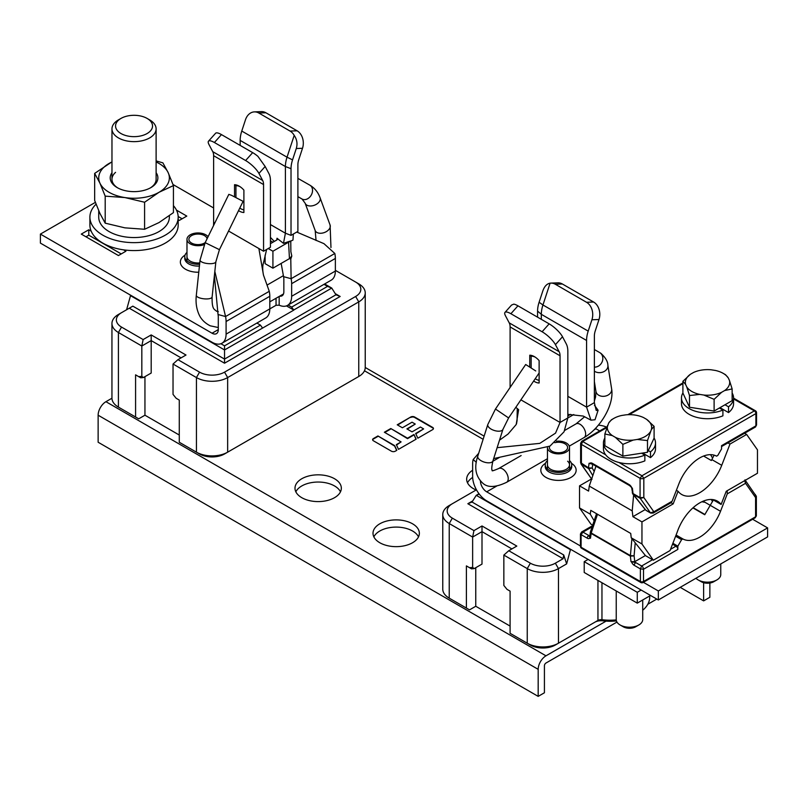 <?xml version="1.0" encoding="UTF-8"?>
<svg xmlns="http://www.w3.org/2000/svg" width="808" height="808" viewBox="0 0 808 808"><rect width="100%" height="100%" fill="white"/><g stroke="black" fill="none" stroke-linecap="round" stroke-linejoin="round"><path stroke-width="1.21" d="M335.36 270.337L355.651 282.053A17.655 10.191 180 0 1 355.641 296.475L224.533 372.145A17.655 10.191 180 0 1 199.556 372.145L177.952 359.671L173.033 364.034L173.033 394.395L176.154 398.273L179.275 400.081L179.275 442.249L196.435 452.157A22.069 12.746 0 0 0 196.435 452.167A22.069 12.746 0 0 0 227.654 452.167L358.762 376.488A22.069 12.746 0 0 0 358.772 376.488A22.069 12.746 0 0 0 365.236 367.478L365.236 292.87A22.069 12.746 180 0 1 358.762 301.879L227.654 377.558A22.069 12.746 180 0 1 196.435 377.558L173.033 364.034M179.275 435.037L144.945 415.211L144.945 376.649M199.556 453.965L196.435 452.167L199.556 453.965A17.655 10.191 0 0 0 224.533 453.965L227.654 452.167L227.654 377.558L224.533 372.145M355.651 378.285L358.772 376.488L355.641 378.285A17.655 10.191 0 0 0 355.651 378.285A17.655 10.191 0 0 0 355.752 378.225M181.073 357.873L151.187 340.602L141.824 346.016L141.824 376.366L143.38 377.548L151.187 373.044L151.187 334.926L143.137 339.562L141.824 346.016L118.412 332.492A22.069 12.746 180 0 1 111.948 323.483L111.948 398.091A22.069 12.746 0 0 0 118.412 407.101L138.703 418.817L144.945 415.211M151.187 334.926L186.002 355.025L177.952 359.671M143.137 339.562L121.533 327.089A17.655 10.191 180 0 1 121.533 312.676A17.655 10.191 180 0 1 121.543 312.676L129.28 308.201L224.533 363.206L340.158 296.475L335.249 293.637M141.824 376.366L138.703 376.649L135.582 374.841L135.582 417.019M138.703 376.649L140.683 377.791L143.38 377.548M111.948 323.483A22.069 12.746 180 0 1 118.412 314.474A22.069 12.746 180 0 1 118.422 314.474L121.533 312.676L118.412 314.474M130.633 295.213L126.593 309.757M220.877 343.723L224.533 345.834L260.439 325.119L256.883 323.069M130.371 295.576L224.533 349.955L224.533 345.834M288.103 305.05L291.648 307.101L327.553 286.375L324.008 284.335M291.648 307.101L293.748 309.999L331.745 288.072L327.553 286.375M293.748 309.999L286.436 305.889M293.779 310.131L224.533 349.955L224.533 359.095L335.966 294.779L340.158 296.475M324.634 283.972L331.745 288.072L335.966 294.779M129.28 308.201L132.845 306.151L224.533 359.095L224.533 363.206M355.651 282.053L358.772 283.861A22.069 12.746 180 0 1 365.236 292.87M262.529 328.018L260.439 325.119M478.993 493.749L476.255 495.324L472.034 502.031L563.721 554.975L566.64 563.893L558.469 568.6A22.069 12.746 180 0 1 527.25 568.6L503.849 555.086L503.849 585.447L506.969 589.325L510.09 591.123L510.09 633.3L527.25 643.208A22.069 12.746 0 0 0 558.469 643.208L597.95 620.423A4.414 2.545 180 0 1 601.96 619.726A39.723 22.937 0 0 0 616.241 619.918M473.953 530.614L452.349 518.14L449.228 523.544L472.64 537.057L472.64 567.418L474.195 568.6L482.002 564.095L482.002 525.968L473.953 530.614L472.64 537.057L482.002 531.654L511.888 548.915M475.761 567.701L475.761 606.263L510.09 626.089M482.002 525.968L516.817 546.077L508.767 550.723L503.849 555.086M449.228 598.152L449.228 523.544A22.069 12.746 180 0 1 442.764 514.534L442.764 589.143A22.069 12.746 0 0 0 449.228 598.152L466.398 608.06L466.398 565.893L469.519 567.701L472.64 567.418M474.195 568.6L471.498 568.842L469.519 567.701M466.398 608.06L469.519 609.868L475.761 606.263M530.371 645.016L527.25 643.208L530.371 645.016A17.655 10.191 0 0 0 555.349 645.016L558.469 643.208L558.469 568.6L555.349 563.196A17.655 10.191 180 0 1 530.371 563.196L508.767 550.723M597.95 580.417L597.95 620.423L594.829 622.221A8.827 5.101 180 0 1 602.849 620.837A35.31 20.392 0 0 0 616.433 620.908M566.64 563.893L570.418 549.703L476.255 495.324L479.265 494.112M472.034 502.031L467.842 503.717L563.085 558.732L555.349 563.196M472.751 500.889L467.842 503.717M563.721 554.975L563.085 558.732M452.349 518.14A17.655 10.191 180 0 1 452.349 503.717A17.655 10.191 180 0 1 452.359 503.717L476.447 489.81M598.385 425.159A17.655 10.191 180 0 1 606.434 427.048M642.714 610.262A39.723 22.937 0 0 0 649.703 597.264L649.703 595.94L650.551 595.466L637.27 603.121L637.27 592.304L641.168 590.052M442.764 514.534A22.069 12.746 180 0 1 449.228 505.525A22.069 12.746 180 0 1 449.238 505.525L452.349 503.727L449.228 505.525M272.932 242.218L270.428 240.774M213.625 207.969L173.033 184.527M334.825 253.48L291.122 278.699A22.069 12.736 60 0 1 291.648 283.669L291.648 296.284A19.867 11.463 60 0 1 287.537 305.384L331.24 280.154A19.867 11.463 -120 0 0 335.36 271.064L335.36 258.449A22.069 12.736 -120 0 0 334.825 253.48L323.968 243.662L296.758 232.068M279.659 296.172A8.827 5.101 -120 0 0 282.022 295.819A8.827 5.101 -120 0 0 283.85 291.779L283.85 279.164A11.039 6.373 -120 0 0 283.578 276.679L291.122 278.699L290.779 259.075L291.799 256.015L290.87 251.662L290.759 240.865M291.799 256.015L289.446 258.631L288.567 242.198L292.981 240.037L293.334 234.047M290.779 259.075L289.446 258.631M288.567 242.198L272.922 251.227L272.922 268.175L289.011 258.883M272.922 268.175L265.115 263.671L265.115 255.096M283.578 276.679L281.154 263.418M277.326 239.542L277.003 238.239L283.477 243.349L285.406 233.209L291.021 235.37L297.889 231.411L297.889 164.731A13.241 7.646 120 0 1 298.778 159.641L302.505 148.288A13.241 10.171 -92.1 0 0 297.112 130.805L265.903 112.777A13.241 10.171 -92.1 0 0 261.449 111.625L254.389 111.888A13.241 10.171 87.9 0 1 258.843 113.039L290.052 131.058A13.241 10.171 87.9 0 1 294.203 135.38C296.98 139.471 297.677 143.854 296.284 148.521L302.505 148.288M270.428 224.553L285.406 233.209L285.406 166.539A24.28 14.019 -60 0 1 287.032 157.186L292.557 159.863L296.284 148.521M254.389 111.888A13.241 10.171 87.9 0 0 245.501 119.715L241.774 131.058A24.28 14.019 120 0 0 240.158 140.4L240.158 145.4M292.557 159.863A22.957 13.251 -60 0 0 291.021 168.7L291.021 235.37M294.203 135.38L287.032 157.186L241.774 131.058M289.84 241.198L283.477 243.349M270.428 243.662L276.831 239.966L277.003 238.239L277.487 238.905M272.922 251.227L268.236 248.531M287.537 305.384A19.867 11.463 60 0 1 279.164 305.192L276.043 305.293L276.043 298.253M226.088 334.128L269.801 308.898L269.801 296.284A22.069 12.736 -120 0 0 269.266 291.314L225.563 316.544A22.069 12.736 60 0 1 226.088 321.513L226.088 334.128A19.867 11.463 60 0 1 221.978 343.218L265.68 317.988A19.867 11.463 -120 0 0 269.801 308.898L276.043 305.293M212.049 333.219L218.291 329.624A8.827 5.101 -120 0 1 216.463 333.664A8.827 5.101 -120 0 1 212.049 333.219L40.4 234.098L40.4 243.107L212.049 342.239A19.867 11.463 60 0 0 221.978 343.218M218.291 329.624L218.291 317.009A11.039 6.373 -120 0 0 218.029 314.514L214.393 275.609M218.029 314.514L225.563 316.544L214.837 271.448M213.544 225.563L213.625 222.392L214.766 223.059M269.266 291.314L263.469 275.074C262.438 269.912 262.479 265.691 263.6 262.408L266.62 249.47M263.469 275.074L258.873 248.531L263.56 251.227L270.428 247.268L270.428 180.588A22.957 13.251 -60 0 0 268.892 173.528L265.165 166.488L257.893 156.338A13.241 3.676 -138.2 0 0 252.672 152.631L221.463 134.603A13.241 3.676 -138.2 0 0 215.564 133.28L208.504 141.178A13.241 3.676 41.8 0 1 214.403 142.511L245.612 160.529A13.241 3.676 41.8 0 1 258.944 173.437L265.165 166.488M228.563 231.027L258.873 248.531M213.625 222.392L213.625 155.712A13.241 7.646 -60 0 0 212.736 151.641L262.671 180.477L258.944 173.437M263.56 251.227L263.56 184.557A13.241 7.646 120 0 0 262.671 180.477M238.542 210.636A15.231 8.787 -120 0 0 239.208 211.04A15.231 8.787 -120 0 0 243.895 212.504L243.895 190.112A15.231 8.787 -120 0 0 239.208 186.173L239.208 186.173A15.231 8.787 -120 0 0 234.532 184.709L234.532 196.697M208.504 141.178A13.241 3.676 41.8 0 0 209.009 144.602L212.736 151.641M243.895 209.817A13.241 7.646 60 0 1 240.612 208.605A13.241 7.646 60 0 1 239.794 208.09M235.936 197.374L235.936 185.729L234.532 184.709M235.936 185.729A13.241 7.646 60 0 1 239.936 186.618M40.4 234.098L95.374 202.364M178.184 219.766L179.305 220.412L186.799 216.089L176.467 210.12M91.163 231.149L88.779 229.775L81.285 234.098L118.433 255.55L125.917 251.217L123.533 249.844M182.113 218.786L178.174 216.514M88.779 229.775L88.779 235.178L85.971 236.805M121.24 253.924L88.779 235.178M199.627 264.226A13.241 7.646 180 0 1 184.779 256.631A13.241 7.646 180 0 1 186.981 252.409M199.758 262.923A11.039 6.373 180 0 1 186.981 256.631M480.447 481.083A8.827 5.101 -120 0 0 486.689 491.83L580.447 545.976M643.38 582.315L658.338 590.961L658.338 599.97L767.6 536.906L767.6 527.897L658.338 590.961M478.679 453.288L473.175 459.54A22.069 12.736 60 0 0 472.64 463.893L472.64 476.508A19.867 11.463 60 0 0 486.689 500.839L658.338 599.97M497.132 447.672L539.784 443.37L555.54 433.128L560.045 422.453L560.045 355.772A13.241 7.646 120 0 0 559.156 351.702L555.429 344.663L562.499 336.754L566.226 343.804A24.28 14.019 -60 0 1 567.842 351.268L567.842 417.948L564.024 431.826L549.995 446.087L493.678 458.591M499.506 440.188L508.091 434.017L516.201 424.513L518.625 409.696L515.827 407.323M520.897 399.849L560.045 422.453L573.781 414.534M516.403 423.907L516.726 422.958M504.99 312.403L511.545 305.071L513.797 304.131A13.241 3.676 -138.2 0 1 517.948 305.828L510.888 313.726A13.241 3.676 41.8 0 0 504.99 312.403A13.241 3.676 41.8 0 0 505.495 315.827L509.222 322.867A13.241 7.646 -60 0 1 510.111 326.937L510.111 387.446M562.499 336.754A13.241 3.676 -138.2 0 0 549.157 323.856L517.948 305.828M510.888 313.726L542.097 331.755A13.241 3.676 41.8 0 1 555.429 344.663M533.654 381.053A15.231 8.787 -120 0 0 534.452 381.548A15.231 8.787 -120 0 0 539.128 383.012L539.128 360.61A15.231 8.787 -120 0 0 534.452 356.671L534.452 356.671A15.231 8.787 -120 0 0 529.765 355.207L529.765 366.872M539.128 380.316A13.241 7.646 60 0 1 535.856 379.114A13.241 7.646 60 0 1 535.229 378.73M531.169 367.791L531.169 356.227L529.765 355.207M531.169 356.227A13.241 7.646 60 0 1 535.179 357.126M595.445 428.452A8.827 5.101 60 0 0 595.95 428.765L599.708 430.937M752.642 519.251L767.6 527.897M594.446 405.293L598.102 410.222L596.213 410.444L594.375 402.636L594.375 335.956A13.241 7.646 120 0 1 595.264 330.856L598.991 319.514A13.241 10.171 -92.1 0 0 593.597 302.02L562.388 284.002A13.241 10.171 -92.1 0 0 557.934 282.851L550.874 283.103A13.241 10.171 87.9 0 1 555.328 284.254L586.537 302.283A13.241 10.171 87.9 0 1 591.921 319.776L598.991 319.514M598.102 410.222L595.011 419.756L590.961 420.16L586.578 407.141L594.375 402.636M567.842 396.324L586.578 407.141L586.578 340.461A24.28 14.019 -60 0 1 588.194 331.118L591.921 319.776M541.32 319.322L541.32 314.322L537.572 311.08L537.572 317.16M550.107 283.174C546.865 283.78 544.44 286.355 542.835 290.9L539.108 302.253L542.946 304.98L550.107 283.174A13.241 10.171 87.9 0 1 550.874 283.103M539.108 302.253A22.957 13.251 120 0 0 537.572 311.08M588.194 331.118L542.946 304.98A24.28 14.019 120 0 0 541.32 314.322L586.578 340.461M569.519 460.58A13.241 7.646 180 0 1 571.731 464.802A13.241 7.646 180 0 1 567.842 470.216A13.241 7.646 180 0 1 553.419 471.872A13.241 7.646 180 0 1 545.238 464.802A13.241 7.646 180 0 1 547.45 460.58M567.61 461.216A11.039 6.373 180 0 1 569.519 464.802A11.039 6.373 180 0 1 566.287 469.307A11.039 6.373 180 0 1 554.258 470.69A11.039 6.373 180 0 1 547.45 464.802M219.433 249.662L243.097 201.344L231.502 195.314L228.826 194.364L205.161 242.673L219.433 249.662L215.867 261.752A7.949 2.666 -173.9 0 1 210.848 263.681A7.949 2.666 -173.9 0 1 202.364 262.277A7.949 2.666 -173.9 0 1 200.061 260.065L196.314 295.314A7.949 2.666 6.1 0 0 198.606 297.526A7.949 2.666 6.1 0 0 207.09 298.93A7.949 2.666 6.1 0 0 212.11 297.001L215.867 261.752M535.744 370.953L525.685 364.509L535.744 370.953M204.273 244.582A11.039 6.373 180 0 1 190.213 243.834A11.039 6.373 180 0 1 186.981 239.33A11.039 6.373 180 0 1 193.799 233.441A11.039 6.373 180 0 1 205.828 234.825A11.039 6.373 180 0 1 208.08 236.714M207.09 238.744A9.12 5.272 0 0 0 204.474 235.613A9.12 5.272 0 0 0 194.526 234.461A9.12 5.272 0 0 0 188.9 239.33A9.12 5.272 0 0 0 191.567 243.056A9.12 5.272 0 0 0 205.212 242.572M556.449 441.239A11.039 6.373 180 0 1 566.287 442.996A11.039 6.373 180 0 1 569.519 447.501A11.039 6.373 180 0 1 562.711 453.389A11.039 6.373 180 0 1 550.682 452.005A11.039 6.373 180 0 1 547.45 447.622L547.45 469.034M549.581 446.349A9.12 5.272 0 0 0 549.359 447.501A9.12 5.272 0 0 0 552.036 451.228A9.12 5.272 0 0 0 561.974 452.369A9.12 5.272 0 0 0 567.61 447.501A9.12 5.272 0 0 0 564.933 443.784A9.12 5.272 0 0 0 554.742 442.703M138.825 136.289A18.483 10.676 180 0 1 118.029 131.31A18.483 10.676 180 0 1 120.968 118.433A18.483 10.676 180 0 1 129.26 115.665A18.483 10.676 180 0 1 147.117 118.433A18.483 10.676 180 0 1 151.904 128.735A18.483 10.676 180 0 1 138.825 136.289M147.117 118.433L149.652 119.887A22.069 12.746 180 0 1 156.116 128.906A22.069 12.746 180 0 1 139.754 141.208A22.069 12.746 180 0 1 111.969 128.906A22.069 12.746 180 0 1 118.433 119.887L120.968 118.433M116.18 128.735A18.483 10.676 0 0 0 136.451 136.562A18.483 10.676 0 0 0 152.53 125.977A18.483 10.676 0 0 0 151.904 123.21A18.483 10.676 0 0 0 131.633 115.392A18.483 10.676 0 0 0 115.554 125.977A18.483 10.676 0 0 0 116.18 128.735M89.9 217.16L89.9 225.089A44.147 25.482 0 0 0 102.828 243.107A44.147 25.482 0 0 0 150.934 248.642A44.147 25.482 0 0 0 178.184 225.089L178.184 217.16A44.147 25.482 180 0 1 150.934 240.703A44.147 25.482 180 0 1 102.828 235.178A44.147 25.482 180 0 1 89.9 217.16A44.147 25.482 180 0 1 96.061 204.182M173.427 205.656A44.147 25.482 180 0 1 178.184 217.16M98.728 210.747L98.728 217.16A35.31 20.392 0 0 0 109.07 231.573A35.31 20.392 0 0 0 147.551 235.997A35.31 20.392 0 0 0 169.357 217.16L169.357 215.736M156.116 160.913L162.883 162.852L168.155 172.599L173.427 185.598L159.014 192.294L144.592 202.242L124.897 197.566L105.202 196.142L99.929 183.153L94.657 173.407L111.969 161.852M94.657 173.407L94.657 200.434L99.929 213.423L105.202 223.17L124.897 227.846L144.592 229.27L159.014 222.574L173.427 212.625L173.427 185.598M144.592 229.27L144.592 202.242M105.202 223.17L105.202 196.142M156.116 161.964A35.31 20.392 180 0 1 168.155 172.599A35.31 20.392 180 0 1 159.014 192.294A35.31 20.392 180 0 1 124.897 197.566A35.31 20.392 180 0 1 99.929 183.153A35.31 20.392 180 0 1 109.08 163.458A35.31 20.392 180 0 1 111.969 161.964M111.969 172.68A23.836 13.766 0 0 0 117.19 187.607A23.836 13.766 0 0 0 150.894 187.607L150.894 187.607A23.836 13.766 0 0 0 156.116 172.68M150.248 187.971A22.069 12.746 0 0 0 156.116 179.315L156.116 128.906M115.554 172.357A22.069 12.746 0 0 0 111.969 179.315A22.069 12.746 0 0 0 117.837 187.971M703.627 582.709L703.627 600.879L709.868 597.274L709.868 583.043M606.091 621.13L545.976 655.823A11.039 6.373 -60 0 0 538.178 669.337L538.178 696.375L544.42 692.769L544.42 665.741A2.212 1.273 120 0 1 545.976 663.035L616.959 622.069M647.814 604.253L656.793 599.071M680.205 587.345L703.627 600.879M111.959 398.223L105.929 401.697A11.039 6.373 120 0 0 98.132 415.211L98.132 442.239L538.178 696.375M379.79 542.734A23.18 13.383 0 0 0 405.05 545.632A23.18 13.383 0 0 0 419.362 533.27A23.18 13.383 0 0 0 412.575 523.816A23.18 13.383 0 0 0 387.315 520.908A23.18 13.383 0 0 0 373.013 533.27A23.18 13.383 0 0 0 379.79 542.734M472.64 470.246A23.18 13.383 0 0 0 466.66 479.215A23.18 13.383 0 0 0 473.448 488.678A23.18 13.383 0 0 0 476.124 490.001M301.768 497.678A23.18 13.383 0 0 0 327.028 500.576A23.18 13.383 0 0 0 341.34 488.214A23.18 13.383 0 0 0 334.552 478.75A23.18 13.383 0 0 0 309.292 475.851A23.18 13.383 0 0 0 294.991 488.214A23.18 13.383 0 0 0 301.768 497.678M395.294 451.197L396.829 450.309L394.658 445.622L377.922 435.956L373.417 438.552A2.727 1.576 0 0 0 372.609 439.673A2.727 1.576 0 0 0 373.407 440.784L391.436 451.197A2.727 1.576 0 0 0 395.294 451.197M416.15 439.158L413.969 434.472L407.535 438.189L390.799 428.523L384.356 432.24L401.091 441.905L396.344 444.642L398.516 449.339L416.15 439.158M410.757 416.999L397.233 424.806L402.384 427.775L412.04 422.2L415.261 424.059L406.889 428.897L412.04 431.866L420.413 427.038L423.624 428.897L415.655 433.492L417.837 438.189L432.644 429.634A2.727 1.576 0 0 0 433.441 428.523A2.727 1.576 0 0 0 432.644 427.412L414.615 416.999A2.727 1.576 0 0 0 410.757 416.999L397.637 425.038M373.862 536.876A23.18 13.383 180 0 1 412.575 531.018A23.18 13.383 180 0 1 418.504 536.876M467.519 482.82A23.18 13.383 180 0 1 472.67 477.437M295.839 491.82A23.18 13.383 180 0 1 334.552 485.962A23.18 13.383 180 0 1 340.481 491.82M396.657 450.409L394.658 446.087L377.922 435.956M415.979 439.259L413.969 434.472M396.516 445.016L401.091 441.905M413.969 434.936L407.535 438.653L390.799 428.523M415.827 433.866L423.624 428.897M407.293 429.129L415.261 424.059M377.922 436.421L373.417 439.017A2.727 1.576 0 0 0 372.639 439.906M390.799 428.987L384.76 432.472M433.411 428.755A2.727 1.576 0 0 0 432.644 427.876L414.615 417.463A2.727 1.576 0 0 0 410.757 417.463M588.113 559.419L584.214 561.671L584.214 572.478L637.27 603.121M584.214 561.671L637.27 592.304M595.981 466.186L589.264 486.073L588.588 491.082L579.538 485.85L579.538 507.939L590.254 514.13L590.769 510.363L630.715 533.432L631.23 537.795L645.501 555.662L653.349 560.197L670.054 550.551L677.094 532.432A35.421 20.453 120 0 1 717.423 501.142A35.421 20.453 120 0 1 721.13 504.455L726.24 491.274L757.46 473.256L757.46 449.824L746.643 434.441L744.612 433.27M703.606 456.045L711.343 460.52L711.838 459.59L721.736 465.307L729.988 444.057L746.643 434.441M633.613 495.011L632.22 510.878L632.906 516.676L641.956 521.897L673.175 503.879L678.063 491.274A35.976 20.776 120 0 0 681.71 494.496A35.976 20.776 120 0 0 721.736 465.307M678.063 491.274L676.377 490.294M631.23 537.795L641.956 543.986L641.956 521.897M579.538 485.85L591.597 478.892M579.538 507.939L590.931 524.15L592.658 525.15M721.13 504.455L712.696 499.586M653.349 560.197L641.956 543.986M711.505 499.829L712.535 501.576M703.101 501.202L720.524 511.282L727.281 493.86L727.19 490.729M632.906 516.676L645.228 509.565M673.175 503.879L671.105 502.687M632.22 510.878L589.264 486.073M714.12 455.156L711.838 459.59M729.988 444.057L727.947 442.885M590.254 514.13L594.143 520.766M641.582 453.207L644.865 455.096L644.865 460.863A26.048 15.039 0 0 1 622.14 463.156A26.048 15.039 0 0 1 603.435 448.733L603.435 442.966A26.048 15.039 180 0 1 604.859 438.057M642.572 453.046L650.48 457.621A26.048 15.039 0 0 0 655.52 448.733L655.52 442.966A26.048 15.039 180 0 1 650.48 451.854L648.289 450.581M650.48 457.621L650.48 451.854M654.096 438.057A26.048 15.039 180 0 1 655.52 442.966M644.865 455.096A26.048 15.039 180 0 1 622.14 457.389A26.048 15.039 180 0 1 603.435 442.966M719.373 408.01L722.908 410.05L722.908 415.817A26.048 15.039 0 0 1 700.183 418.11A26.048 15.039 0 0 1 681.477 403.687L681.477 397.92A26.048 15.039 180 0 1 682.901 393.011M719.999 407.646L728.523 412.575A26.048 15.039 0 0 0 733.563 403.687L733.563 397.92A26.048 15.039 180 0 1 728.523 406.808L724.998 404.768M728.523 412.575L728.523 406.808M732.139 393.011A26.048 15.039 180 0 1 733.563 397.92M722.908 410.05A26.048 15.039 180 0 1 700.183 412.343A26.048 15.039 180 0 1 681.477 397.92M633.119 440.097L622.877 444.38L622.877 456.096L604.859 445.693L604.859 433.977L608.707 422.968A22.18 12.807 180 0 1 613.797 418.413L613.797 418.413A22.18 12.807 180 0 1 621.695 415.474L625.836 414.837A22.18 12.807 180 0 1 643.572 417.584L646.602 419.332A22.18 12.807 180 0 1 651.349 429.573L647.491 440.572L637.249 439.451L633.119 440.097A22.18 12.807 180 0 1 615.383 437.35L612.353 435.603L604.859 433.977M622.877 456.096L647.491 452.288L654.096 438.077L654.096 426.361L651.349 429.573M622.877 444.38L615.383 437.35M647.491 440.572L647.491 452.288M650.238 431.957A22.18 12.807 180 0 1 637.249 439.451M612.353 435.603A22.18 12.807 180 0 1 607.606 425.361M608.707 422.968L611.454 419.766L613.797 418.413M646.602 419.332L654.096 426.361M616.231 590.971L616.231 619.574A13.241 7.646 0 0 0 620.11 624.978A13.241 7.646 0 0 0 638.835 624.978L638.835 624.978A13.241 7.646 -0 0 0 641.451 622.827A13.241 7.646 -0 0 0 642.714 619.574L642.714 599.98M620.11 624.978L623.231 626.776A8.827 5.101 0 0 0 635.714 626.776L638.835 624.978M729.392 380.316L732.139 388.931L732.139 400.647L714.11 411.05L689.497 407.242L682.901 393.031L682.901 381.315L690.396 374.286L693.426 372.538A22.18 12.807 180 0 1 711.161 369.791L715.302 370.438A22.18 12.807 180 0 1 723.2 373.367A22.18 12.807 180 0 1 728.281 377.932L729.392 380.316A22.18 12.807 180 0 1 724.635 390.557L721.605 392.304L714.11 399.334L714.11 411.05M732.139 388.931L724.635 390.557M723.2 373.367L725.544 374.72L728.281 377.932M721.605 392.304A22.18 12.807 180 0 1 703.869 395.051L699.738 394.405A22.18 12.807 180 0 1 691.84 391.476A22.18 12.807 180 0 1 686.75 386.911L685.649 384.517A22.18 12.807 180 0 1 690.396 374.286M714.11 399.334L703.869 395.051M699.738 394.405L689.497 395.526L689.497 407.242M689.497 395.526L686.75 386.911M685.649 384.517L682.901 381.315M695.961 578.255A13.241 7.646 0 0 0 698.152 579.932L698.152 579.932A13.241 7.646 0 0 0 716.878 579.932A13.241 7.646 0 0 0 720.766 574.528L720.766 563.944M698.152 579.932L701.273 581.73A8.827 5.101 0 0 0 713.757 581.73L716.878 579.932M592.789 464.337L629.614 485.608A2.212 1.273 -60 0 1 629.159 484.598L592.325 463.327A2.212 1.273 120 0 0 592.789 464.337L589.082 463.257L588.466 467.822A2.212 1.273 -60 0 0 588.678 468.6L592.203 468.034L588.608 467.913L580.629 462.631L580.629 443.319A2.646 1.525 180 0 1 580.629 443.269M632.472 493.193L633.23 494.334A2.212 1.273 120 0 1 633.018 493.547L632.401 488.264L629.614 485.608M606.768 427.604L582.659 441.522L581.406 444.4L581.406 463.741A2.212 1.273 120 0 0 581.619 464.519L591.224 478.467L581.073 464.034L588.678 468.6L592.799 475.619M618.968 462.489L641.956 475.761L640.077 478.286L581.406 444.4A2.646 1.525 180 0 1 580.629 443.319L581.77 441.279L582.659 441.522L605.636 454.793M733.563 398.899L754.339 410.898L641.956 475.761L643.825 478.286A2.646 1.525 180 0 1 640.077 478.286L640.077 497.627L643.825 497.526L643.825 478.286L755.894 413.605A2.212 1.273 -120 0 0 754.339 410.898A2.212 1.273 120 0 1 755.44 410.787L733.563 398.152M755.894 424.412L755.894 425.856L721.554 445.673L721.554 448.945L717.807 455.429L716.545 456.156A33.986 19.624 120 0 0 678.892 483.82L672.125 501.233L670.812 502.889L653.177 513.07L653.844 511.787L650.44 512.848L645.925 510.242A2.212 1.273 120 0 0 646.178 510.474A2.212 1.273 120 0 0 646.501 510.575M646.097 510.424L650.692 513.08A2.212 1.273 -60 0 1 650.682 513.08L650.692 513.08A2.212 1.273 -60 0 1 650.44 512.848L640.29 498.405L643.825 497.526L653.844 511.787L672.125 501.233M645.471 509.868L632.765 493.961L631.684 487.85M633.23 494.334L640.29 498.405A2.212 1.273 -60 0 1 640.077 497.627L632.896 493.486L633.209 494.324L645.804 510.171M632.896 493.486L632.26 492.749M588.608 467.913L588.699 468.61M580.78 463.156L580.629 462.631M710.575 454.651L712.595 458.106M754.339 517.534L755.581 516.807A2.646 1.525 0 0 0 756.359 515.726L755.217 517.766L643.057 582.507A2.212 1.273 60 0 0 643.511 581.497L755.581 516.807L755.581 497.566L756.217 495.9M587.234 538.178A2.212 1.273 -60 0 1 588.8 535.482L589.941 537.946A4.414 2.545 -120 0 1 587.234 538.178L581.093 534.633L581.093 547.248L640.39 581.497L640.39 568.883L643.511 569.246L677.851 549.42L677.851 546.158L681.599 539.663L682.861 538.936A33.986 19.624 120 0 0 720.524 511.282M744.966 479.851L756.359 496.415L756.359 515.726M755.379 494.526L755.581 497.566L745.562 483.305L745.218 480.083M744.653 480.639L745.562 483.305L727.281 493.86M713.363 499.97L704.738 514.736L692.91 507.899M682.861 538.936L676.084 535.027M701.92 501.728A14.342 8.282 0 0 0 704.919 502.243M704.93 514.484L693.153 507.676M590.446 531.785L591.133 533.462L591.143 531.038M589.941 537.946L590.476 538.249L589.699 537.037L590.375 532.048M645.4 555.54L634.775 561.671L631.008 561.661L635.815 562.631L641.643 565.994A2.646 1.525 60 0 1 643.511 569.246L643.511 581.497A2.212 1.273 -0 0 1 640.39 581.497A2.212 1.273 120 0 0 640.845 582.507A2.212 2.212 0 0 0 643.057 582.507M592.082 526.856L582.972 532.119L581.093 534.633L580.447 533.987L580.447 546.349A2.212 2.212 0 0 0 581.548 548.258L640.845 582.507M581.548 548.258A2.212 1.273 120 0 1 581.093 547.248A2.212 1.273 180 0 1 580.447 546.349M631.553 561.974A4.414 2.545 -120 0 0 634.25 565.337L640.39 568.883L641.643 565.994L652.521 559.722M672.529 544.188L675.983 546.178L670.539 549.319M677.851 549.42A2.646 1.525 -120 0 0 675.983 546.178M672.882 543.279L677.851 546.158M630.432 556.146L630.422 555.621L630.432 556.146L634.088 555.843L630.422 555.621L631.906 538.643M591.062 533.411L597.496 514.241M675.619 536.219L681.599 539.663M121.533 327.089L118.412 332.492L118.412 407.101M358.762 376.488L358.762 301.879L355.641 296.475M196.435 452.157L196.435 377.558L199.556 372.145M601.96 582.73L601.96 619.726L602.849 620.837M527.25 643.208L527.25 568.6L530.371 563.196M291.021 168.7L285.406 166.539L240.158 140.4M265.903 112.777L258.843 113.039M290.052 131.058L297.112 130.805M279.164 296.445L279.164 305.192M291.648 296.284L335.36 271.064M269.801 296.284L226.088 321.513M263.56 184.557L213.625 155.712M221.463 134.603L214.403 142.511M245.612 160.529L252.672 152.631M185.032 255.136A17.655 10.191 0 0 0 182.002 266.327A17.655 10.191 0 0 0 198.768 272.225M184.779 256.631L184.779 258.439A13.241 7.646 0 0 0 199.424 266.034M335.36 258.449L291.648 283.669M473.175 459.54L476.296 462.307M494.203 458.439L493.617 458.772M542.097 331.755L549.157 323.856M509.222 322.867L559.156 351.702M560.045 355.772L510.111 326.937M570.549 414.373L567.842 415.928M586.537 302.283L593.597 302.02M562.388 284.002L555.328 284.254M595.95 428.765L594.042 429.866M496.566 486.133L486.689 491.83M545.501 463.297A17.655 10.191 0 0 0 546.228 477.548A17.655 10.191 0 0 0 570.923 477.447A17.655 10.191 0 0 0 570.973 477.417A17.655 10.191 0 0 0 571.468 463.297M499.799 457.237L492.829 461.257M545.238 464.802L545.238 466.61A13.241 7.646 0 0 0 553.389 473.66A13.241 7.646 0 0 0 567.812 472.034A13.241 7.646 0 0 0 571.731 466.61L571.731 464.802M297.889 196.647L302.03 199.01A7.949 6.07 -60.3 0 0 302.475 199.233A7.949 6.07 -60.3 0 0 311.393 194.819A7.949 6.07 -60.3 0 0 309.898 185.204C314.666 188.042 318.059 192.223 320.079 197.768A7.949 5.05 159.8 0 1 316.443 204.252A7.949 5.05 159.8 0 1 307.363 205.414A7.949 5.05 159.8 0 1 305.161 203.242L315.181 230.543A7.949 5.05 -20.2 0 0 317.392 232.704A7.949 5.05 -20.2 0 0 326.462 231.542A7.949 5.05 -20.2 0 0 330.098 225.068L330.967 247.551M569.266 446.137L584.002 437.623A7.949 4.585 -120 0 0 585.346 431.704A7.949 4.585 -120 0 0 580.71 424.705A7.949 4.585 -120 0 0 576.053 423.867L564.802 430.361M492.264 470.488C491.587 471.276 493.708 470.63 498.637 468.549A7.949 4.585 60 0 1 503.293 469.387A7.949 4.585 60 0 1 507.919 476.387A7.949 4.585 60 0 1 506.586 482.315L547.45 458.722M506.586 482.315C495.829 487.446 487.981 487.81 483.033 483.416C475.639 476.7 473.892 467.6 477.791 456.126A7.949 3.747 17.6 0 0 480.114 460.095A7.949 3.747 17.6 0 0 487.87 462.802A7.949 3.747 17.6 0 0 492.93 460.924C490.416 472.448 492.739 469.448 492.345 470.549L492.304 470.519M525.685 364.509L495.466 409.03L508.606 417.948L502.96 429.29A7.949 3.747 -162.4 0 1 497.89 431.179A7.949 3.747 -162.4 0 1 490.133 428.462A7.949 3.747 -162.4 0 1 487.81 424.493L477.791 456.126M594.375 401.041L595.557 397.082L595.94 391.415A7.949 6.121 -9 0 0 598.183 394.87A7.949 6.121 -9 0 0 607.242 395.486A7.949 6.121 -9 0 0 611.636 388.921C614.393 404.848 600.102 428.472 584.002 437.623M611.636 388.921L607.879 365.246A7.949 6.121 171 0 1 603.485 371.811A7.949 6.121 171 0 1 594.425 371.185A7.949 6.121 171 0 1 594.375 371.155M594.375 367.105A7.949 6.858 -60.4 0 0 602.182 361.731A7.949 6.858 -60.4 0 0 600.152 352.864A7.949 6.858 -60.4 0 0 599.617 352.52L601.031 353.419C605.576 357.702 607.858 361.651 607.879 365.246M483.123 439.289L364.479 370.771M105.929 401.697L545.976 655.823M538.178 669.337L98.132 415.211M592.325 463.327A4.414 2.545 -120 0 0 589.628 463.57M631.866 487.961A4.414 2.545 -120 0 0 629.159 484.598M682.901 383.659L629.18 414.666M721.554 446.571L755.349 427.068A2.646 1.525 -120 0 0 755.894 425.856L755.894 413.605A2.212 1.273 180 0 0 756.54 412.696A2.212 2.212 0 0 0 755.44 410.787M594.203 471.448L592.203 468.034L592.708 464.297M590.476 538.249L591.133 533.462L630.361 556.116L631.008 561.661M581.598 532.007A2.646 1.525 60 0 1 581.639 531.987A2.646 1.525 60 0 1 582.972 532.119L588.8 535.482M635.229 542.804L634.088 555.843L634.775 561.671M591.173 532.957L630.422 555.621M634.25 565.337A2.212 1.273 -60 0 1 635.815 562.631M270.428 237.411L274.316 241.42M517.261 408.555L517.069 420.867L516.272 424.321M567.842 414.353L583.164 416.059M583.457 416.16L590.961 420.16M283.396 275.659L267.185 285.022M283.507 293.95L269.801 301.859M315.181 230.543L316.059 240.481M320.079 197.768L330.098 225.068M302.03 199.01L305.161 203.242M297.889 178.366L309.898 185.204M218.322 311.636L216.564 311.242C214.554 309.131 211.817 310.04 212.11 297.001M196.314 295.314C195.556 302.313 196.425 308.636 198.919 314.292C199.566 315.706 201.899 321.604 210.221 325.806L218.291 327.533M205.161 242.673L200.061 260.065M498.637 468.549L521.14 455.56M502.96 429.29L492.93 460.924M495.466 409.03L487.81 424.493M538.825 373.427L508.606 417.948M584.598 416.787L576.053 423.867M595.94 391.415L594.375 381.568M599.617 352.52L594.375 349.541M186.981 260.863L186.981 239.33M569.519 469.034L569.519 447.501M111.969 179.315L111.969 128.906M484.123 436.138L365.236 367.478M650.682 513.08L653.177 513.07M592.022 479.205L591.224 478.467M682.901 382.911L627.826 414.696M607.101 426.664L581.77 441.279M756.54 412.696L756.54 425.059L755.349 427.068M592.456 525.735L581.639 531.987L580.447 533.987M590.375 532.038L596.526 513.686"/></g></svg>

